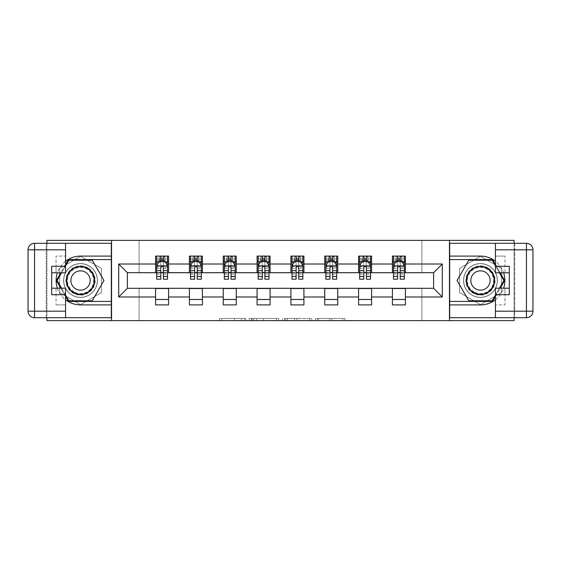 <?xml version="1.0" encoding="UTF-8"?>
<svg xmlns="http://www.w3.org/2000/svg" width="561" height="561" viewBox="0 0 561 561"><rect width="100%" height="100%" fill="white"/><g stroke="black" fill="none" stroke-linecap="round" stroke-linejoin="round"><path stroke-width="0.42" stroke-dasharray="2.81 2.1" d="M245.802 320.626L221.693 320.626L245.802 320.626L245.802 318.452L234.568 318.452L234.568 320.626L234.568 318.452L245.802 318.452L245.802 320.626L245.802 318.452L234.568 318.452L234.568 320.626L234.568 318.452L245.802 318.452L221.693 318.452L245.802 318.452M480.461 263.586A16.914 16.914 0 0 0 463.547 280.5A16.914 16.914 0 0 0 480.461 297.414A16.914 16.914 0 0 0 497.383 280.5A16.914 16.914 0 0 0 480.461 263.586A16.914 16.914 0 0 0 463.547 280.5A16.914 16.914 0 0 0 480.461 297.414A16.914 16.914 0 0 0 497.383 280.5A16.914 16.914 0 0 0 480.461 263.586A16.914 16.914 0 0 1 497.383 280.5A16.914 16.914 0 0 1 480.461 297.414A16.914 16.914 0 0 0 497.383 280.5A16.914 16.914 0 0 0 480.461 263.586A16.914 16.914 0 0 0 463.547 280.5A16.914 16.914 0 0 0 480.461 297.414A16.914 16.914 0 0 1 463.547 280.5A16.914 16.914 0 0 1 480.461 263.586M80.539 297.414A16.914 16.914 0 0 1 63.617 280.5A16.914 16.914 0 0 1 80.539 263.586A16.914 16.914 0 0 0 63.617 280.5A16.914 16.914 0 0 0 80.539 297.414A16.914 16.914 0 0 0 97.453 280.5A16.914 16.914 0 0 0 80.539 263.586A16.914 16.914 0 0 1 97.453 280.5A16.914 16.914 0 0 1 80.539 297.414A16.914 16.914 0 0 1 63.617 280.5A16.914 16.914 0 0 1 80.539 263.586A16.914 16.914 0 0 0 63.617 280.5A16.914 16.914 0 0 0 80.539 297.414A16.914 16.914 0 0 0 97.453 280.5A16.914 16.914 0 0 0 80.539 263.586A16.914 16.914 0 0 1 97.453 280.5A16.914 16.914 0 0 1 80.539 297.414M342.715 320.626L317.596 320.626L342.715 320.626L342.715 318.452L331.965 318.452L344.847 318.452L344.847 320.626L344.847 318.452L317.596 318.452L344.847 318.452L344.847 320.626L344.847 318.452L342.715 318.452L342.715 320.626M329.833 320.626L318.445 320.626L329.833 320.626L329.833 318.452L331.965 318.452L329.833 318.452L329.833 320.626L329.833 318.452L318.445 318.452L318.445 320.626L318.445 318.452L329.833 318.452L329.833 320.626M315.464 320.626L317.596 320.626L315.464 320.626L315.464 318.452L317.596 318.452L315.464 318.452L315.464 320.626M219.561 320.626L221.693 320.626L219.561 320.626L219.561 318.452L221.693 318.452L219.561 318.452L219.561 320.626M46.921 320.626L139.093 320.626L139.093 288.088L421.907 288.088L421.907 320.626L139.093 320.626L139.093 288.088L421.907 288.088L421.907 320.626L514.079 320.626L514.079 240.374L421.907 240.374L421.907 272.912L139.093 272.912L139.093 240.374L421.907 240.374L421.907 272.912L139.093 272.912L139.093 240.374L46.921 240.374L46.921 320.626M278.635 320.626L276.51 320.626L278.635 320.626L278.635 318.452L278.635 320.626M251.391 320.626L276.51 320.626L249.259 320.626L251.391 320.626L251.391 318.452L278.635 318.452L249.259 318.452L249.259 320.626L249.259 318.452L251.391 318.452L251.391 320.626M284.49 320.626L311.741 320.626L282.365 320.626L284.49 320.626L284.49 318.452L311.741 318.452L311.741 320.626L311.741 318.452L298.859 318.452L298.859 320.626M155.579 299.476L168.588 299.476L168.588 304.896L155.579 304.896L155.579 288.305L127.382 288.305L127.382 272.695L168.588 272.478L168.588 261.524L155.579 261.524L155.579 256.104L168.588 256.104L168.588 261.524M189.408 299.476L202.423 299.476L202.423 304.896L189.408 304.896L189.408 288.305L155.579 288.522M223.243 299.476L236.258 299.476L236.258 304.896L223.243 304.896L223.243 288.305L189.408 288.522M257.078 299.476L270.086 299.476L270.086 304.896L257.078 304.896L257.078 288.305L223.243 288.522M290.914 299.476L303.922 299.476L303.922 304.896L290.914 304.896L290.914 288.305L257.078 288.522M324.742 299.476L337.757 299.476L337.757 304.896L324.742 304.896L324.742 288.305L290.914 288.522M358.577 299.476L371.592 299.476L371.592 304.896L358.577 304.896L358.577 288.305L324.742 288.522M392.412 299.476L405.421 299.476L405.421 304.896L392.412 304.896L392.412 288.305L358.577 288.522M189.408 256.104L202.423 256.104L202.423 261.524L189.408 261.524L189.408 256.104M223.243 256.104L236.258 256.104L236.258 261.524L223.243 261.524L223.243 256.104M257.078 256.104L270.086 256.104L270.086 261.524L257.078 261.524L257.078 256.104M290.914 256.104L303.922 256.104L303.922 261.524L290.914 261.524L290.914 256.104M324.742 256.104L337.757 256.104L337.757 261.524L324.742 261.524L324.742 256.104M358.577 256.104L371.592 256.104L371.592 261.524L358.577 261.524L358.577 256.104M392.412 256.104L405.421 256.104L405.421 261.524L392.412 261.524L392.412 256.104M392.412 288.522L433.618 288.305L433.618 272.695L371.592 272.695L371.592 261.524M371.592 272.478L337.757 272.695L337.757 261.524M337.757 272.478L303.922 272.695L303.922 261.524M303.922 272.478L270.086 272.695L270.086 261.524M270.086 272.478L236.258 272.695L236.258 261.524M236.258 272.478L202.423 272.695L202.423 261.524M202.423 272.478L168.588 272.478M46.921 243.306L46.921 317.694M514.079 317.694L514.079 243.306M163.384 261.524L160.783 261.524M155.579 272.478L155.579 261.524M156.659 272.478L160.783 272.478M163.384 272.478L167.508 272.478M168.588 299.476L168.588 288.522M202.423 299.476L202.423 288.522M189.408 272.478L189.408 261.524M197.22 261.524L194.618 261.524M190.495 272.478L194.618 272.478M197.22 272.478L201.336 272.478M236.258 299.476L236.258 288.522M223.243 272.478L223.243 261.524M231.048 261.524L228.446 261.524M224.33 272.478L228.446 272.478M231.048 272.478L235.171 272.478M270.086 299.476L270.086 288.522M257.078 272.478L257.078 261.524M264.883 261.524L262.282 261.524M258.158 272.478L262.282 272.478M264.883 272.478L269.007 272.478M303.922 299.476L303.922 288.522M290.914 272.478L290.914 261.524M298.718 261.524L296.117 261.524M291.993 272.478L296.117 272.478M298.718 272.478L302.842 272.478M337.757 299.476L337.757 288.522M324.742 272.478L324.742 261.524M332.554 261.524L329.952 261.524M325.829 272.478L329.952 272.478M332.554 272.478L336.67 272.478M371.592 299.476L371.592 288.522M358.577 272.478L358.577 261.524M366.382 261.524L363.78 261.524M359.664 272.478L363.78 272.478M366.382 272.478L370.505 272.478M405.421 299.476L405.421 288.522M392.412 272.478L392.412 261.524M405.421 272.478L405.421 261.524M400.217 261.524L397.616 261.524M393.492 272.478L397.616 272.478M400.217 272.478L404.341 272.478M111.548 320.626L111.548 240.374M80.539 304.665L101.464 292.583L101.464 268.417L80.539 256.335L59.606 268.417L59.606 292.583L80.539 304.665L101.464 292.583L101.464 268.417L80.539 256.335L59.606 268.417L59.606 292.583L80.539 304.665M449.452 240.374L449.452 320.626M501.394 268.417L480.461 256.335L459.536 268.417L459.536 292.583L480.461 304.665L501.394 292.583L501.394 268.417L480.461 256.335L459.536 268.417L459.536 292.583L480.461 304.665L501.394 292.583L501.394 268.417M253.733 320.626L256.819 320.626L253.733 320.626L253.733 318.452L252.24 318.452L252.24 320.626L252.24 318.452L256.819 318.452L253.733 318.452L253.733 320.626M256.819 320.626L263.628 320.626L256.819 320.626L256.819 318.452L263.628 318.452L263.628 320.626L263.628 318.452L256.819 318.452L256.819 320.626M284.49 318.452L296.734 318.452L296.734 320.626L296.734 318.452L294.602 318.452L296.734 318.452L296.734 320.626L296.734 318.452L298.859 318.452M285.346 318.452L285.346 320.626L285.346 318.452M282.365 318.452L282.365 320.626L282.365 318.452M160.783 256.104L156.659 256.104L156.659 261.524L156.659 258.923L160.783 258.923L160.783 256.104L167.508 256.104L167.508 261.524L167.508 260.304L163.384 260.304M156.659 265.97L156.659 276.377L156.659 265.97L158.826 261.629L165.334 261.629L167.508 265.97L167.508 276.377L167.508 265.97M156.659 279.196L156.659 258.923L167.508 258.923L167.508 260.304M167.508 279.196L167.508 258.923L163.384 258.923L163.384 256.104M160.783 279.196L160.783 267.064L156.659 267.064M156.659 266.307L160.783 266.307L160.783 276.377L160.783 267.597C161.645 265.956 162.515 265.956 163.384 267.597L163.384 276.377L163.384 266.307L167.508 266.307M156.659 261.524L164.794 261.524L164.794 256.104L167.508 256.104M163.167 257.73L163.167 259.897L161 259.897L161 257.73L163.167 257.73L164.794 256.104L164.794 261.524L164.794 256.104L159.373 256.104L159.373 261.524L159.212 256.104L159.212 261.524M156.659 256.104L159.212 256.104M160.783 258.923L160.783 267.064M167.508 267.064L163.384 267.064L163.384 258.923M160.783 266.307L160.783 261.629M163.384 261.629L163.384 266.307M163.384 267.064L163.384 279.196M163.167 259.897L164.794 261.524L167.508 261.524M161 259.897L159.373 261.524M161 257.73L159.373 256.104M87.853 267.821A14.642 14.642 0 0 0 67.86 273.179A14.642 14.642 0 0 0 73.218 293.179A14.642 14.642 0 0 0 93.21 287.821A14.642 14.642 0 0 0 87.853 267.821M73.757 292.239A13.555 13.555 0 0 1 68.8 273.726A13.555 13.555 0 0 1 87.313 268.761A13.555 13.555 0 0 0 68.8 273.726A13.555 13.555 0 0 0 73.757 292.239A13.555 13.555 0 0 0 92.277 287.274A13.555 13.555 0 0 0 87.313 268.761A13.555 13.555 0 0 1 92.277 287.274A13.555 13.555 0 0 1 73.757 292.239A13.555 13.555 0 0 0 92.277 287.274A13.555 13.555 0 0 0 87.313 268.761M75.707 288.859A9.649 9.649 0 0 1 72.18 275.675A9.649 9.649 0 0 1 85.363 272.141A9.649 9.649 0 0 1 88.89 285.325A9.649 9.649 0 0 1 75.707 288.859M88.94 265.942A16.809 16.809 0 0 1 95.09 288.901A16.809 16.809 0 0 1 72.131 295.058A16.809 16.809 0 0 1 65.981 272.099A16.809 16.809 0 0 1 88.94 265.942A16.809 16.809 0 0 1 95.09 288.901A16.809 16.809 0 0 1 72.131 295.058A16.809 16.809 0 0 1 65.981 272.099A16.809 16.809 0 0 1 88.94 265.942M92.242 300.78L68.828 300.78L57.117 280.5L68.828 260.22L92.242 260.22L103.953 280.5L92.242 300.78M65.574 295.135L61.563 288.2M61.563 272.8L65.574 265.865M487.782 267.821A14.642 14.642 0 0 0 467.79 273.179A14.642 14.642 0 0 0 473.147 293.179A14.642 14.642 0 0 0 493.14 287.821A14.642 14.642 0 0 0 487.782 267.821M473.687 292.239A13.555 13.555 0 0 1 468.723 273.726A13.555 13.555 0 0 1 487.243 268.761A13.555 13.555 0 0 0 468.723 273.726A13.555 13.555 0 0 0 473.687 292.239A13.555 13.555 0 0 0 492.2 287.274A13.555 13.555 0 0 0 487.243 268.761A13.555 13.555 0 0 1 492.2 287.274A13.555 13.555 0 0 1 473.687 292.239A13.555 13.555 0 0 0 492.2 287.274A13.555 13.555 0 0 0 487.243 268.761M475.637 288.859A9.649 9.649 0 0 1 472.11 275.675A9.649 9.649 0 0 1 485.293 272.141A9.649 9.649 0 0 1 488.82 285.325A9.649 9.649 0 0 1 475.637 288.859M488.869 265.942A16.809 16.809 0 0 1 495.019 288.901A16.809 16.809 0 0 1 472.06 295.058A16.809 16.809 0 0 1 465.911 272.099A16.809 16.809 0 0 1 488.869 265.942A16.809 16.809 0 0 1 495.019 288.901A16.809 16.809 0 0 1 472.06 295.058A16.809 16.809 0 0 1 465.911 272.099A16.809 16.809 0 0 1 488.869 265.942M492.172 300.78L468.758 300.78L457.047 280.5L468.758 260.22L492.172 260.22L503.883 280.5L492.172 300.78M495.426 265.865L499.437 272.8M499.437 288.2L495.426 295.135M65.574 261.23A24.396 24.396 0 0 0 57.383 272.8M57.383 288.2A24.396 24.396 0 0 0 65.574 299.77M65.574 243.306L65.574 266.293L56.03 266.293L56.03 272.8L56.03 256.104L65.574 256.104L56.03 256.104L56.03 266.293M51.689 294.707L51.689 272.8L65.574 272.8L65.574 266.293M51.689 288.2L56.03 288.2L56.03 304.896L56.03 288.2L65.574 288.2L65.574 317.694M56.03 304.896L65.574 304.896L56.03 304.896M46.268 249.813L46.268 243.306L111.33 243.306L111.33 317.694L46.268 317.694L46.268 311.187L34.558 311.187L34.558 249.813L46.268 249.813L46.268 311.187M28.05 249.813L28.05 311.187A6.508 6.508 0 0 0 34.558 317.694L46.268 317.694L46.268 243.306L34.558 243.306L34.558 249.813L28.05 249.813A6.508 6.508 0 0 1 34.558 243.306A6.508 6.508 0 0 0 28.05 249.813M51.689 272.8L51.689 266.293M111.33 304.896L80.539 304.896A24.396 24.396 0 0 1 56.135 280.5A24.396 24.396 0 0 1 80.539 256.104L111.33 256.104M60.812 288.2L65.574 296.439M65.574 264.561L60.812 272.8M111.33 259.568L68.449 259.568L56.366 280.5L68.449 301.432L111.33 301.432M495.426 299.77A24.396 24.396 0 0 0 503.617 288.2M503.617 272.8A24.396 24.396 0 0 0 495.426 261.23M495.426 317.694L495.426 294.707L504.97 294.707L504.97 288.2L504.97 304.896L495.426 304.896L504.97 304.896L504.97 294.707M509.311 266.293L509.311 288.2L495.426 288.2L495.426 294.707M509.311 272.8L504.97 272.8L504.97 256.104L504.97 272.8L495.426 272.8L495.426 243.306M504.97 256.104L495.426 256.104L504.97 256.104M514.732 311.187L514.732 317.694L449.67 317.694L449.67 243.306L514.732 243.306L514.732 249.813L526.442 249.813L526.442 311.187L514.732 311.187L514.732 249.813M532.95 311.187L532.95 249.813A6.508 6.508 0 0 0 526.442 243.306L514.732 243.306L514.732 317.694L526.442 317.694L526.442 311.187L532.95 311.187A6.508 6.508 0 0 1 526.442 317.694A6.508 6.508 0 0 0 532.95 311.187M509.311 288.2L509.311 294.707M449.67 256.104L480.461 256.104A24.396 24.396 0 0 1 504.865 280.5A24.396 24.396 0 0 1 480.461 304.896L449.67 304.896M500.188 272.8L495.426 264.561M495.426 296.439L500.188 288.2M449.67 301.432L492.551 301.432L504.634 280.5L492.551 259.568L449.67 259.568M194.618 256.104L190.495 256.104L190.495 261.524L190.495 258.923L194.618 258.923L194.618 256.104L201.336 256.104L201.336 261.524L201.336 260.304L197.22 260.304M190.495 265.97L190.495 276.377L190.495 265.97L192.661 261.629L199.169 261.629L201.336 265.97L201.336 276.377L201.336 265.97M190.495 279.196L190.495 258.923L201.336 258.923L201.336 260.304M201.336 279.196L201.336 258.923L197.22 258.923L197.22 256.104M194.618 279.196L194.618 267.064L190.495 267.064M190.495 266.307L194.618 266.307L194.618 276.377L194.618 267.597C195.48 265.956 196.35 265.956 197.22 267.597L197.22 276.377L197.22 266.307L201.336 266.307M190.495 261.524L198.629 261.524L198.629 256.104L201.336 256.104M197.002 257.73L197.002 259.897L194.835 259.897L194.835 257.73L197.002 257.73L198.629 256.104L198.629 261.524L198.629 256.104L193.208 256.104L193.208 261.524L193.047 256.104L193.047 261.524M190.495 256.104L193.047 256.104M194.618 258.923L194.618 267.064M201.336 267.064L197.22 267.064L197.22 258.923M194.618 266.307L194.618 261.629M197.22 261.629L197.22 266.307M197.22 267.064L197.22 279.196M197.002 259.897L198.629 261.524L201.336 261.524M194.835 259.897L193.208 261.524M194.835 257.73L193.208 256.104M228.446 256.104L224.33 256.104L224.33 261.524L224.33 258.923L228.446 258.923L228.446 256.104L235.171 256.104L235.171 261.524L235.171 260.304L231.048 260.304M224.33 265.97L224.33 276.377L224.33 265.97L226.497 261.629L233.004 261.629L235.171 265.97L235.171 276.377L235.171 265.97M224.33 279.196L224.33 258.923L235.171 258.923L235.171 260.304M235.171 279.196L235.171 258.923L231.048 258.923L231.048 256.104M228.446 279.196L228.446 267.064L224.33 267.064M224.33 266.307L228.446 266.307L228.446 276.377L228.446 267.597C229.316 265.956 230.178 265.956 231.048 267.597L231.048 276.377L231.048 266.307L235.171 266.307M224.33 261.524L232.457 261.524L232.457 256.104L235.171 256.104M230.837 257.73L230.837 259.897L228.664 259.897L228.664 257.73L230.837 257.73L232.457 256.104L232.457 261.524L232.457 256.104L227.037 256.104L227.037 261.524L226.882 256.104L226.882 261.524M224.33 256.104L226.882 256.104M228.446 258.923L228.446 267.064M235.171 267.064L231.048 267.064L231.048 258.923M228.446 266.307L228.446 261.629M231.048 261.629L231.048 266.307M231.048 267.064L231.048 279.196M230.837 259.897L232.457 261.524L235.171 261.524M228.664 259.897L227.037 261.524M228.664 257.73L227.037 256.104M262.282 256.104L258.158 256.104L258.158 261.524L258.158 258.923L262.282 258.923L262.282 256.104L269.007 256.104L269.007 261.524L269.007 260.304L264.883 260.304M258.158 265.97L258.158 276.377L258.158 265.97L260.332 261.629L266.84 261.629L269.007 265.97L269.007 276.377L269.007 265.97M258.158 279.196L258.158 258.923L269.007 258.923L269.007 260.304M269.007 279.196L269.007 258.923L264.883 258.923L264.883 256.104M262.282 279.196L262.282 267.064L258.158 267.064M258.158 266.307L262.282 266.307L262.282 276.377L262.282 267.597C263.144 265.956 264.014 265.956 264.883 267.597L264.883 276.377L264.883 266.307L269.007 266.307M258.158 261.524L266.293 261.524L266.293 256.104L269.007 256.104M264.666 257.73L264.666 259.897L262.499 259.897L262.499 257.73L264.666 257.73L266.293 256.104L266.293 261.524L266.293 256.104L260.872 256.104L260.872 261.524L260.718 256.104L260.718 261.524M258.158 256.104L260.718 256.104M262.282 258.923L262.282 267.064M269.007 267.064L264.883 267.064L264.883 258.923M262.282 266.307L262.282 261.629M264.883 261.629L264.883 266.307M264.883 267.064L264.883 279.196M264.666 259.897L266.293 261.524L269.007 261.524M262.499 259.897L260.872 261.524M262.499 257.73L260.872 256.104M296.117 256.104L291.993 256.104L291.993 261.524L291.993 258.923L296.117 258.923L296.117 256.104L302.842 256.104L302.842 261.524L302.842 260.304L298.718 260.304M291.993 265.97L291.993 276.377L291.993 265.97L294.16 261.629L300.668 261.629L302.842 265.97L302.842 276.377L302.842 265.97M291.993 279.196L291.993 258.923L302.842 258.923L302.842 260.304M302.842 279.196L302.842 258.923L298.718 258.923L298.718 256.104M296.117 279.196L296.117 267.064L291.993 267.064M291.993 266.307L296.117 266.307L296.117 276.377L296.117 267.597C296.979 265.956 297.849 265.956 298.718 267.597L298.718 276.377L298.718 266.307L302.842 266.307M291.993 261.524L300.128 261.524L300.128 256.104L302.842 256.104M298.501 257.73L298.501 259.897L296.334 259.897L296.334 257.73L298.501 257.73L300.128 256.104L300.128 261.524L300.128 256.104L294.707 256.104L294.707 261.524L294.546 256.104L294.546 261.524M291.993 256.104L294.546 256.104M296.117 258.923L296.117 267.064M302.842 267.064L298.718 267.064L298.718 258.923M296.117 266.307L296.117 261.629M298.718 261.629L298.718 266.307M298.718 267.064L298.718 279.196M298.501 259.897L300.128 261.524L302.842 261.524M296.334 259.897L294.707 261.524M296.334 257.73L294.707 256.104M329.952 256.104L325.829 256.104L325.829 261.524L325.829 258.923L329.952 258.923L329.952 256.104L336.67 256.104L336.67 261.524L336.67 260.304L332.554 260.304M325.829 265.97L325.829 276.377L325.829 265.97L327.996 261.629L334.503 261.629L336.67 265.97L336.67 276.377L336.67 265.97M325.829 279.196L325.829 258.923L336.67 258.923L336.67 260.304M336.67 279.196L336.67 258.923L332.554 258.923L332.554 256.104M329.952 279.196L329.952 267.064L325.829 267.064M325.829 266.307L329.952 266.307L329.952 276.377L329.952 267.597C330.815 265.956 331.684 265.956 332.554 267.597L332.554 276.377L332.554 266.307L336.67 266.307M325.829 261.524L333.963 261.524L333.963 256.104L336.67 256.104M332.336 257.73L332.336 259.897L330.163 259.897L330.163 257.73L332.336 257.73L333.963 256.104L333.963 261.524L333.963 256.104L328.543 256.104L328.543 261.524L328.381 256.104L328.381 261.524M325.829 256.104L328.381 256.104M329.952 258.923L329.952 267.064M336.67 267.064L332.554 267.064L332.554 258.923M329.952 266.307L329.952 261.629M332.554 261.629L332.554 266.307M332.554 267.064L332.554 279.196M332.336 259.897L333.963 261.524L336.67 261.524M330.163 259.897L328.543 261.524M330.163 257.73L328.543 256.104M363.78 256.104L359.664 256.104L359.664 261.524L359.664 258.923L363.78 258.923L363.78 256.104L370.505 256.104L370.505 261.524L370.505 260.304L366.382 260.304M359.664 265.97L359.664 276.377L359.664 265.97L361.831 261.629L368.339 261.629L370.505 265.97L370.505 276.377L370.505 265.97M359.664 279.196L359.664 258.923L370.505 258.923L370.505 260.304M370.505 279.196L370.505 258.923L366.382 258.923L366.382 256.104M363.78 279.196L363.78 267.064L359.664 267.064M359.664 266.307L363.78 266.307L363.78 276.377L363.78 267.597C364.65 265.956 365.513 265.956 366.382 267.597L366.382 276.377L366.382 266.307L370.505 266.307M359.664 261.524L367.792 261.524L367.792 256.104L370.505 256.104M366.165 257.73L366.165 259.897L363.998 259.897L363.998 257.73L366.165 257.73L367.792 256.104L367.792 261.524L367.792 256.104L362.371 256.104L362.371 261.524L362.217 256.104L362.217 261.524M359.664 256.104L362.217 256.104M363.78 258.923L363.78 267.064M370.505 267.064L366.382 267.064L366.382 258.923M363.78 266.307L363.78 261.629M366.382 261.629L366.382 266.307M366.382 267.064L366.382 279.196M366.165 259.897L367.792 261.524L370.505 261.524M363.998 259.897L362.371 261.524M363.998 257.73L362.371 256.104M397.616 256.104L393.492 256.104L393.492 261.524L393.492 258.923L397.616 258.923L397.616 256.104L404.341 256.104L404.341 261.524L404.341 260.304L400.217 260.304M393.492 265.97L393.492 276.377L393.492 265.97L395.666 261.629L402.174 261.629L404.341 265.97L404.341 276.377L404.341 265.97M393.492 279.196L393.492 258.923L404.341 258.923L404.341 260.304M404.341 279.196L404.341 258.923L400.217 258.923L400.217 256.104M397.616 279.196L397.616 267.064L393.492 267.064M393.492 266.307L397.616 266.307L397.616 276.377L397.616 267.597C398.478 265.956 399.348 265.956 400.217 267.597L400.217 276.377L400.217 266.307L404.341 266.307M393.492 261.524L401.627 261.524L401.627 256.104L404.341 256.104M400 257.73L400 259.897L397.833 259.897L397.833 257.73L400 257.73L401.627 256.104L401.627 261.524L401.627 256.104L396.206 256.104L396.206 261.524L396.052 256.104L396.052 261.524M393.492 256.104L396.052 256.104M397.616 258.923L397.616 267.064M404.341 267.064L400.217 267.064L400.217 258.923M397.616 266.307L397.616 261.629M400.217 261.629L400.217 266.307M400.217 267.064L400.217 279.196M400 259.897L401.627 261.524L404.341 261.524M397.833 259.897L396.206 261.524M397.833 257.73L396.206 256.104M244.308 318.452L244.308 320.626L244.308 318.452M241.384 318.452L241.384 320.626L241.384 318.452M221.693 318.452L221.693 320.626L221.693 318.452M276.51 318.452L276.51 320.626L276.51 318.452M309.609 318.452L309.609 320.626L309.609 318.452M294.602 318.452L294.602 320.626L294.602 318.452M287.47 318.452L287.47 320.626L287.47 318.452M331.965 318.452L331.965 320.626L331.965 318.452M317.596 318.452L317.596 320.626L317.596 318.452M156.715 265.858L167.451 265.858M156.659 274.126L160.783 274.126M160.783 262.646L156.659 262.646M167.508 262.646L163.384 262.646M158.7 261.889L160.783 261.889M163.384 261.889L165.467 261.889M163.384 274.126L167.508 274.126M156.659 268.305L160.783 268.305M163.384 268.305L167.508 268.305M160.783 260.304L156.659 260.304M164.948 256.104L164.948 261.524M73.982 291.853A13.113 13.113 0 0 1 69.178 273.943A13.113 13.113 0 0 1 87.088 269.147A13.113 13.113 0 0 1 91.892 287.057A13.113 13.113 0 0 1 73.982 291.853M473.912 291.853A13.113 13.113 0 0 1 469.108 273.943A13.113 13.113 0 0 1 487.018 269.147A13.113 13.113 0 0 1 491.822 287.057A13.113 13.113 0 0 1 473.912 291.853M56.03 294.707L65.574 294.707M34.558 317.694A6.508 6.508 0 0 1 28.05 311.187L34.558 311.187L34.558 317.694M504.97 266.293L495.426 266.293M526.442 243.306A6.508 6.508 0 0 1 532.95 249.813L526.442 249.813L526.442 243.306M190.551 265.858L201.287 265.858M190.495 274.126L194.618 274.126M194.618 262.646L190.495 262.646M201.336 262.646L197.22 262.646M192.535 261.889L194.618 261.889M197.22 261.889L199.302 261.889M197.22 274.126L201.336 274.126M190.495 268.305L194.618 268.305M197.22 268.305L201.336 268.305M194.618 260.304L190.495 260.304M198.783 256.104L198.783 261.524M224.379 265.858L235.115 265.858M224.33 274.126L228.446 274.126M228.446 262.646L224.33 262.646M235.171 262.646L231.048 262.646M226.364 261.889L228.446 261.889M231.048 261.889L233.131 261.889M231.048 274.126L235.171 274.126M224.33 268.305L228.446 268.305M231.048 268.305L235.171 268.305M228.446 260.304L224.33 260.304M232.619 256.104L232.619 261.524M258.214 265.858L268.95 265.858M258.158 274.126L262.282 274.126M262.282 262.646L258.158 262.646M269.007 262.646L264.883 262.646M260.199 261.889L262.282 261.889M264.883 261.889L266.966 261.889M264.883 274.126L269.007 274.126M258.158 268.305L262.282 268.305M264.883 268.305L269.007 268.305M262.282 260.304L258.158 260.304M266.454 256.104L266.454 261.524M292.05 265.858L302.786 265.858M291.993 274.126L296.117 274.126M296.117 262.646L291.993 262.646M302.842 262.646L298.718 262.646M294.034 261.889L296.117 261.889M298.718 261.889L300.801 261.889M298.718 274.126L302.842 274.126M291.993 268.305L296.117 268.305M298.718 268.305L302.842 268.305M296.117 260.304L291.993 260.304M300.282 256.104L300.282 261.524M325.885 265.858L336.621 265.858M325.829 274.126L329.952 274.126M329.952 262.646L325.829 262.646M336.67 262.646L332.554 262.646M327.869 261.889L329.952 261.889M332.554 261.889L334.637 261.889M332.554 274.126L336.67 274.126M325.829 268.305L329.952 268.305M332.554 268.305L336.67 268.305M329.952 260.304L325.829 260.304M334.118 256.104L334.118 261.524M359.713 265.858L370.449 265.858M359.664 274.126L363.78 274.126M363.78 262.646L359.664 262.646M370.505 262.646L366.382 262.646M361.698 261.889L363.78 261.889M366.382 261.889L368.465 261.889M366.382 274.126L370.505 274.126M359.664 268.305L363.78 268.305M366.382 268.305L370.505 268.305M363.78 260.304L359.664 260.304M367.953 256.104L367.953 261.524M393.549 265.858L404.285 265.858M393.492 274.126L397.616 274.126M397.616 262.646L393.492 262.646M404.341 262.646L400.217 262.646M395.533 261.889L397.616 261.889M400.217 261.889L402.3 261.889M400.217 274.126L404.341 274.126M393.492 268.305L397.616 268.305M400.217 268.305L404.341 268.305M397.616 260.304L393.492 260.304M401.788 256.104L401.788 261.524M156.659 276.377L160.783 276.377M163.384 276.377L167.508 276.377M190.495 276.377L194.618 276.377M197.22 276.377L201.336 276.377M224.33 276.377L228.446 276.377M231.048 276.377L235.171 276.377M258.158 276.377L262.282 276.377M264.883 276.377L269.007 276.377M291.993 276.377L296.117 276.377M298.718 276.377L302.842 276.377M325.829 276.377L329.952 276.377M332.554 276.377L336.67 276.377M359.664 276.377L363.78 276.377M366.382 276.377L370.505 276.377M393.492 276.377L397.616 276.377M400.217 276.377L404.341 276.377"/><path stroke-width="0.84" d="M46.921 317.694L46.921 320.626L514.079 320.626L514.079 317.694M514.079 243.306L514.079 240.374L449.452 240.374L449.452 320.626M449.452 240.374L46.921 240.374L46.921 243.306M111.548 320.626L111.548 240.374M405.421 264.014L405.421 256.104L392.412 256.104L392.412 264.014L371.592 264.014L371.592 256.104L358.577 256.104L358.577 264.014L337.757 264.014L337.757 256.104L324.742 256.104L324.742 264.014L303.922 264.014L303.922 256.104L290.914 256.104L290.914 264.014L270.086 264.014L270.086 256.104L257.078 256.104L257.078 264.014L236.258 264.014L236.258 256.104L223.243 256.104L223.243 264.014L202.423 264.014L202.423 256.104L189.408 256.104L189.408 264.014L168.588 264.014L168.588 256.104L155.579 256.104L155.579 264.014L118.708 264.014L118.708 296.986L127.382 288.305L155.579 288.305L155.579 304.896L168.588 304.896L168.588 288.305L189.408 288.305L189.408 304.896L202.423 304.896L202.423 288.305L223.243 288.305L223.243 304.896L236.258 304.896L236.258 288.305L257.078 288.305L257.078 304.896L270.086 304.896L270.086 288.305L290.914 288.305L290.914 304.896L303.922 304.896L303.922 288.305L324.742 288.305L324.742 304.896L337.757 304.896L337.757 288.305L358.577 288.305L358.577 304.896L371.592 304.896L371.592 288.305L392.412 288.305L392.412 304.896L405.421 304.896L405.421 288.305L433.618 288.305L433.618 272.695L405.421 272.695L405.421 264.014L442.292 264.014L442.292 296.986L405.421 296.986M392.412 296.986L371.592 296.986M358.577 296.986L337.757 296.986M324.742 296.986L303.922 296.986M290.914 296.986L270.086 296.986M257.078 296.986L236.258 296.986M223.243 296.986L202.423 296.986M189.408 296.986L168.588 296.986M155.579 296.986L118.708 296.986M392.412 264.014L392.412 272.695L371.592 272.695L371.592 264.014M358.577 264.014L358.577 272.695L337.757 272.695L337.757 264.014M324.742 264.014L324.742 272.695L303.922 272.695L303.922 264.014M290.914 264.014L290.914 272.695L270.086 272.695L270.086 264.014M257.078 264.014L257.078 272.695L236.258 272.695L236.258 264.014M223.243 264.014L223.243 272.695L202.423 272.695L202.423 264.014M189.408 264.014L189.408 272.695L168.588 272.695L168.588 264.014M155.579 264.014L155.579 272.695L127.382 272.695L118.708 264.014M127.382 272.695L127.382 288.305M442.292 296.986L433.618 288.305M433.618 272.695L442.292 264.014M155.579 261.524L156.659 261.524M160.783 261.524L163.384 261.524M167.508 261.524L168.588 261.524M155.579 272.478L156.659 272.478M160.783 272.478L163.384 272.478M167.508 272.478L168.588 272.478M155.579 288.522L168.588 288.522M155.579 299.476L168.588 299.476M189.408 288.522L202.423 288.522M189.408 299.476L202.423 299.476M189.408 261.524L190.495 261.524M194.618 261.524L197.22 261.524M201.336 261.524L202.423 261.524M189.408 272.478L190.495 272.478M194.618 272.478L197.22 272.478M201.336 272.478L202.423 272.478M223.243 288.522L236.258 288.522M223.243 299.476L236.258 299.476M223.243 261.524L224.33 261.524M228.446 261.524L231.048 261.524M235.171 261.524L236.258 261.524M223.243 272.478L224.33 272.478M228.446 272.478L231.048 272.478M235.171 272.478L236.258 272.478M257.078 288.522L270.086 288.522M257.078 299.476L270.086 299.476M257.078 261.524L258.158 261.524M262.282 261.524L264.883 261.524M269.007 261.524L270.086 261.524M257.078 272.478L258.158 272.478M262.282 272.478L264.883 272.478M269.007 272.478L270.086 272.478M290.914 288.522L303.922 288.522M290.914 299.476L303.922 299.476M290.914 261.524L291.993 261.524M296.117 261.524L298.718 261.524M302.842 261.524L303.922 261.524M290.914 272.478L291.993 272.478M296.117 272.478L298.718 272.478M302.842 272.478L303.922 272.478M324.742 288.522L337.757 288.522M324.742 299.476L337.757 299.476M324.742 261.524L325.829 261.524M329.952 261.524L332.554 261.524M336.67 261.524L337.757 261.524M324.742 272.478L325.829 272.478M329.952 272.478L332.554 272.478M336.67 272.478L337.757 272.478M358.577 288.522L371.592 288.522M358.577 299.476L371.592 299.476M358.577 261.524L359.664 261.524M363.78 261.524L366.382 261.524M370.505 261.524L371.592 261.524M358.577 272.478L359.664 272.478M363.78 272.478L366.382 272.478M370.505 272.478L371.592 272.478M392.412 288.522L405.421 288.522M392.412 299.476L405.421 299.476M392.412 261.524L393.492 261.524M397.616 261.524L400.217 261.524M404.341 261.524L405.421 261.524M392.412 272.478L393.492 272.478M397.616 272.478L400.217 272.478M404.341 272.478L405.421 272.478M163.384 258.923L160.783 258.923M167.508 276.482L163.384 276.482L163.384 279.196L167.508 279.196L167.508 265.97L165.334 261.629L158.826 261.629L156.659 265.97L156.659 279.196L160.783 279.196L160.783 276.482L156.659 276.482M156.659 265.97L156.659 256.104M167.508 265.97L167.508 256.104M160.783 261.629L160.783 256.104M163.384 256.104L163.384 261.629M163.384 276.482L163.384 267.597C162.515 265.921 161.652 265.921 160.783 267.597L160.783 276.482M87.586 268.291A14.095 14.095 0 0 0 68.33 273.452A14.095 14.095 0 0 0 73.484 292.709A14.095 14.095 0 0 0 92.747 287.548A14.095 14.095 0 0 0 87.586 268.291M85.363 272.141A9.649 9.649 0 0 0 72.18 275.675A9.649 9.649 0 0 0 75.707 288.859A9.649 9.649 0 0 0 88.89 285.325A9.649 9.649 0 0 0 85.363 272.141M65.574 265.865L68.828 260.22L92.242 260.22L103.953 280.5L92.242 300.78L68.828 300.78L65.574 295.135M61.563 288.2L57.117 280.5L61.563 272.8M487.516 268.291A14.095 14.095 0 0 0 468.253 273.452A14.095 14.095 0 0 0 473.414 292.709A14.095 14.095 0 0 0 492.67 287.548A14.095 14.095 0 0 0 487.516 268.291M485.293 272.141A9.649 9.649 0 0 0 472.11 275.675A9.649 9.649 0 0 0 475.637 288.859A9.649 9.649 0 0 0 488.82 285.325A9.649 9.649 0 0 0 485.293 272.141M495.426 295.135L492.172 300.78L468.758 300.78L457.047 280.5L468.758 260.22L492.172 260.22L495.426 265.865M499.437 272.8L503.883 280.5L499.437 288.2M65.574 299.77A24.396 24.396 0 0 0 80.539 304.896L111.33 304.896L111.33 317.694L34.558 317.694A6.508 6.508 0 0 1 28.05 311.187L28.05 249.813A6.508 6.508 0 0 1 34.558 243.306L65.574 243.306L65.574 272.8L51.689 272.8M65.574 243.306L111.33 243.306L111.33 256.104L80.539 256.104A24.396 24.396 0 0 0 65.574 261.23M57.383 272.8A24.396 24.396 0 0 0 57.383 288.2M111.33 304.896L111.33 256.104M51.689 288.2L65.574 288.2L65.574 317.694M65.574 266.293L51.689 266.293L51.689 294.707L65.574 294.707M111.33 259.568L68.449 259.568L65.574 264.561M65.574 296.439L68.449 301.432L111.33 301.432M60.812 272.8L56.366 280.5L60.812 288.2M495.426 261.23A24.396 24.396 0 0 0 480.461 256.104L449.67 256.104L449.67 243.306L526.442 243.306A6.508 6.508 0 0 1 532.95 249.813L532.95 311.187A6.508 6.508 0 0 1 526.442 317.694L495.426 317.694L495.426 288.2L509.311 288.2M495.426 317.694L449.67 317.694L449.67 304.896L480.461 304.896A24.396 24.396 0 0 0 495.426 299.77M503.617 288.2A24.396 24.396 0 0 0 503.617 272.8M449.67 256.104L449.67 304.896M509.311 272.8L495.426 272.8L495.426 243.306M495.426 294.707L509.311 294.707L509.311 266.293L495.426 266.293M449.67 301.432L492.551 301.432L495.426 296.439M495.426 264.561L492.551 259.568L449.67 259.568M500.188 288.2L504.634 280.5L500.188 272.8M197.22 258.923L194.618 258.923M201.336 276.482L197.22 276.482L197.22 279.196L201.336 279.196L201.336 265.97L199.169 261.629L192.661 261.629L190.495 265.97L190.495 279.196L194.618 279.196L194.618 276.482L190.495 276.482M190.495 265.97L190.495 256.104M201.336 265.97L201.336 256.104M194.618 261.629L194.618 256.104M197.22 256.104L197.22 261.629M197.22 276.482L197.22 267.597C196.35 265.921 195.48 265.921 194.618 267.597L194.618 276.482M231.048 258.923L228.446 258.923M235.171 276.482L231.048 276.482L231.048 279.196L235.171 279.196L235.171 265.97L233.004 261.629L226.497 261.629L224.33 265.97L224.33 279.196L228.446 279.196L228.446 276.482L224.33 276.482M224.33 265.97L224.33 256.104M235.171 265.97L235.171 256.104M228.446 261.629L228.446 256.104M231.048 256.104L231.048 261.629M231.048 276.482L231.048 267.597C230.185 265.921 229.316 265.921 228.446 267.597L228.446 276.482M264.883 258.923L262.282 258.923M269.007 276.482L264.883 276.482L264.883 279.196L269.007 279.196L269.007 265.97L266.84 261.629L260.332 261.629L258.158 265.97L258.158 279.196L262.282 279.196L262.282 276.482L258.158 276.482M258.158 265.97L258.158 256.104M269.007 265.97L269.007 256.104M262.282 261.629L262.282 256.104M264.883 256.104L264.883 261.629M264.883 276.482L264.883 267.597C264.021 265.921 263.151 265.921 262.282 267.597L262.282 276.482M298.718 258.923L296.117 258.923M302.842 276.482L298.718 276.482L298.718 279.196L302.842 279.196L302.842 265.97L300.668 261.629L294.16 261.629L291.993 265.97L291.993 279.196L296.117 279.196L296.117 276.482L291.993 276.482M291.993 265.97L291.993 256.104M302.842 265.97L302.842 256.104M296.117 261.629L296.117 256.104M298.718 256.104L298.718 261.629M298.718 276.482L298.718 267.597C297.849 265.921 296.986 265.921 296.117 267.597L296.117 276.482M332.554 258.923L329.952 258.923M336.67 276.482L332.554 276.482L332.554 279.196L336.67 279.196L336.67 265.97L334.503 261.629L327.996 261.629L325.829 265.97L325.829 279.196L329.952 279.196L329.952 276.482L325.829 276.482M325.829 265.97L325.829 256.104M336.67 265.97L336.67 256.104M329.952 261.629L329.952 256.104M332.554 256.104L332.554 261.629M332.554 276.482L332.554 267.597C331.684 265.921 330.815 265.921 329.952 267.597L329.952 276.482M366.382 258.923L363.78 258.923M370.505 276.482L366.382 276.482L366.382 279.196L370.505 279.196L370.505 265.97L368.339 261.629L361.831 261.629L359.664 265.97L359.664 279.196L363.78 279.196L363.78 276.482L359.664 276.482M359.664 265.97L359.664 256.104M370.505 265.97L370.505 256.104M363.78 261.629L363.78 256.104M366.382 256.104L366.382 261.629M366.382 276.482L366.382 267.597C365.52 265.921 364.65 265.921 363.78 267.597L363.78 276.482M400.217 258.923L397.616 258.923M404.341 276.482L400.217 276.482L400.217 279.196L404.341 279.196L404.341 265.97L402.174 261.629L395.666 261.629L393.492 265.97L393.492 279.196L397.616 279.196L397.616 276.482L393.492 276.482M393.492 265.97L393.492 256.104M404.341 265.97L404.341 256.104M397.616 261.629L397.616 256.104M400.217 256.104L400.217 261.629M400.217 276.482L400.217 267.597C399.355 265.921 398.485 265.921 397.616 267.597L397.616 276.482M167.451 265.858L156.715 265.858M156.659 261.889L158.7 261.889M165.467 261.889L167.508 261.889M160.783 270.668L156.659 270.668M167.508 270.668L163.384 270.668M163.384 260.304L160.783 260.304M65.574 249.813L34.558 249.813L34.558 311.187L65.574 311.187M28.05 249.813L34.558 249.813L34.558 243.306M34.558 317.694L34.558 311.187L28.05 311.187M495.426 311.187L526.442 311.187L526.442 249.813L495.426 249.813M532.95 311.187L526.442 311.187L526.442 317.694M526.442 243.306L526.442 249.813L532.95 249.813M201.287 265.858L190.551 265.858M190.495 261.889L192.535 261.889M199.302 261.889L201.336 261.889M194.618 270.668L190.495 270.668M201.336 270.668L197.22 270.668M197.22 260.304L194.618 260.304M235.115 265.858L224.379 265.858M224.33 261.889L226.364 261.889M233.131 261.889L235.171 261.889M228.446 270.668L224.33 270.668M235.171 270.668L231.048 270.668M231.048 260.304L228.446 260.304M268.95 265.858L258.214 265.858M258.158 261.889L260.199 261.889M266.966 261.889L269.007 261.889M262.282 270.668L258.158 270.668M269.007 270.668L264.883 270.668M264.883 260.304L262.282 260.304M302.786 265.858L292.05 265.858M291.993 261.889L294.034 261.889M300.801 261.889L302.842 261.889M296.117 270.668L291.993 270.668M302.842 270.668L298.718 270.668M298.718 260.304L296.117 260.304M336.621 265.858L325.885 265.858M325.829 261.889L327.869 261.889M334.637 261.889L336.67 261.889M329.952 270.668L325.829 270.668M336.67 270.668L332.554 270.668M332.554 260.304L329.952 260.304M370.449 265.858L359.713 265.858M359.664 261.889L361.698 261.889M368.465 261.889L370.505 261.889M363.78 270.668L359.664 270.668M370.505 270.668L366.382 270.668M366.382 260.304L363.78 260.304M404.285 265.858L393.549 265.858M393.492 261.889L395.533 261.889M402.3 261.889L404.341 261.889M397.616 270.668L393.492 270.668M404.341 270.668L400.217 270.668M400.217 260.304L397.616 260.304"/></g></svg>
